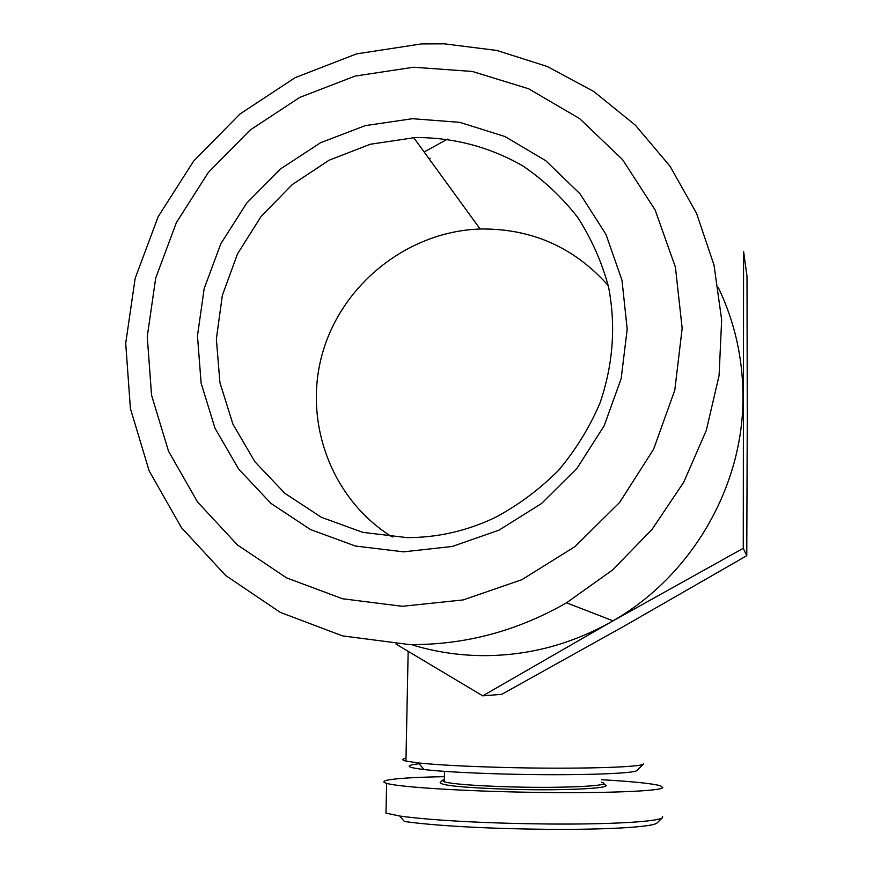 <?xml version="1.0" encoding="UTF-8"?>
<svg xmlns="http://www.w3.org/2000/svg" width="873" height="873" viewBox="0 0 873 873"><rect width="100%" height="100%" fill="white"/><g stroke="black" fill="none" stroke-linecap="round" stroke-linejoin="round"><path stroke-width="1.31" d="M419.127 763.766C404.352 765.414 406.01 767.345 424.082 769.571C442.196 771.568 469.15 773.063 504.932 774.045C570.789 775.824 635.533 773.838 636.995 770.401L643.554 763.973C642.31 767.389 573.812 769.309 503.939 767.454C466.007 766.45 437.493 764.934 418.418 762.937L405.945 761.07C401.711 760.034 401.733 759.074 406 758.211M601.584 782.273C615.716 785.722 565.704 788.483 510.247 786.879C475.49 785.809 453.502 784.15 444.302 781.881L442.349 780.407L444.346 779.567M442.349 780.407L440.167 782.535C440.756 785.493 463.989 787.752 509.865 789.29C568.629 791.014 620.376 787.872 602.665 784.183M662.585 816.364L662.465 817.674C657.173 822.093 604.607 824.494 549.423 824.014C494.827 823.545 434.961 820.893 399.747 816.037L385.986 813.123L386.619 783.343C383.04 782.273 382.963 781.28 386.379 780.375C394.531 778.476 413.867 777.232 444.39 776.664M601.606 779.72C632.543 781.499 652.175 783.518 660.501 785.765L662.749 787.741C659.442 791.265 602.632 793.47 532.901 792.335C463.203 791.244 398.775 787.108 386.619 783.343M425.216 151.378L447.511 139.134M430.16 158.199L428.916 158.548M412.885 645.114C434.918 651.738 457.583 655.241 480.881 655.623C526.55 656.092 569.753 644.961 610.511 622.263L613.01 620.823C691.82 575.809 743.567 486.359 742.967 396.397C742.836 358.006 734.662 321.799 718.435 287.784M743.261 548.299L746.764 555.697L747.277 416.759L747.004 276.326L743.589 251.337L743.261 548.299L610.511 622.263L482.736 695.846L396.015 644.078M409.361 644.569C464.72 645.071 517.1 631.146 566.512 602.807L612.519 570.036L652.066 529.376L683.701 482.256L706.301 430.367L719.09 375.554L721.655 319.791L714.005 265.065L696.523 213.252L669.94 166.099L635.304 125.123L593.913 91.6L547.218 66.479L496.813 50.448L444.379 43.836L421.463 43.912L356.5 53.897L295.074 77.686L239.966 114.003L193.642 161.069L158.166 216.7L135.151 278.367L125.712 343.285L130.393 408.477L149.174 470.918L181.398 527.576L225.769 575.591L280.32 612.399L342.543 635.893L409.361 644.569M402.366 606.299L342.478 598.747L286.639 577.904L237.587 545.068L197.636 502.106L168.554 451.286L151.553 395.207L147.253 336.552L155.7 278.105L176.401 222.56L208.352 172.45L250.093 130.077L299.745 97.416L355.038 76.093L413.475 67.232L472.271 71.444L528.591 88.762L579.574 118.575L622.547 159.606L655.132 209.978L675.429 267.193L682.162 328.313L674.807 390.1L653.626 449.18L619.732 502.313L574.969 546.618L521.814 579.716L463.225 599.915L402.366 606.299M392.283 537.004C331.238 499.421 302.615 421.343 322.715 352.397C342.598 283.387 408.509 231.334 480.139 229.021L481.394 228.977C532.137 228.671 574.423 247.528 608.241 285.558M415.21 137.552C453.687 137.421 489.578 146.882 522.883 165.935C543.759 180.144 562.026 197.287 577.675 217.366C591.523 238.831 601.824 262.075 608.59 287.086C615.989 326.011 613.13 364.641 600.013 402.977C589.537 427.486 575.689 449.966 558.48 470.427C539.623 489.338 518.507 505.041 495.133 517.536C466.935 530.948 437.58 537.637 407.036 537.615L362.797 532.366L321.384 517.296L284.838 493.31L254.894 461.73L232.938 424.202L219.92 382.603L216.362 338.964L222.342 295.369L237.521 253.868L261.169 216.373L292.171 184.661L329.099 160.217L370.25 144.263L415.21 137.552M412.405 118.706L365.274 125.636L320.587 142.703L280.44 168.98L246.677 203.169L220.847 243.665L204.184 288.57L197.473 335.778L201.106 383.094L215.009 428.25L238.645 469.052L270.979 503.426L310.548 529.573L355.453 546.04L403.49 551.834L452.192 546.487L498.996 530.162L541.413 503.601L577.129 468.157L604.203 425.708L621.183 378.533L627.196 329.165L621.991 280.255L605.96 234.368L580.065 193.85L545.778 160.719L504.954 136.526L459.744 122.34L412.405 118.706M482.736 695.846L501.746 694.33L624.675 625.843L746.764 555.697M657.107 822.912L656.976 823.043C651.88 827.364 601.857 829.776 548.615 829.328C495.995 828.892 438.137 826.273 404.374 821.471L399.747 816.037M424.082 769.571L418.418 762.937M566.512 602.807L613.01 620.823M413.693 137.618L480.139 229.021M662.465 817.674L656.976 823.043M444.488 771.361L444.302 781.881M408.16 651.411L405.945 761.07"/></g></svg>
